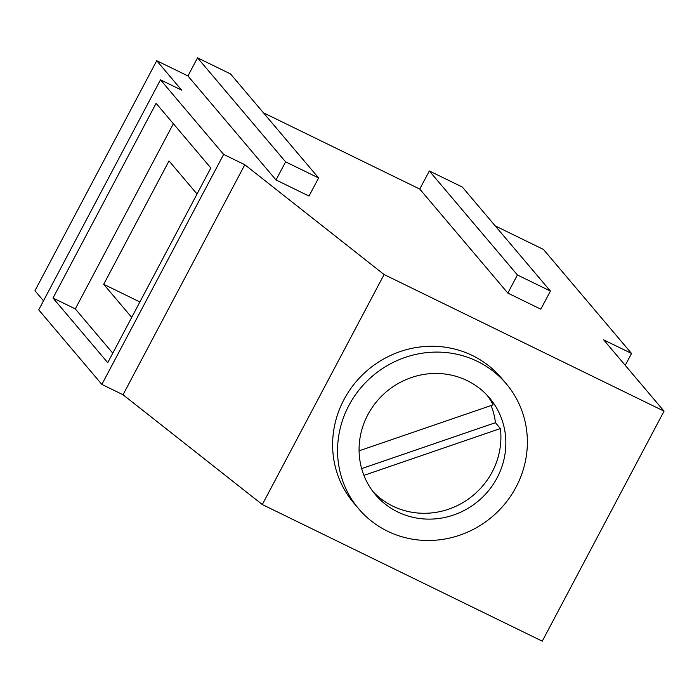 <?xml version="1.0" encoding="UTF-8"?>
<svg xmlns="http://www.w3.org/2000/svg" width="699" height="699" viewBox="0 0 699 699"><rect width="100%" height="100%" fill="white"/><g stroke="black" fill="none" stroke-linecap="round" stroke-linejoin="round"><path stroke-width="1.05" d="M373.004 491.633A74.784 71.412 139.7 0 0 492.157 471.991A74.784 71.412 139.7 0 0 500.397 428.539L495.442 422.694A74.784 71.412 139.7 0 0 491.126 405.525M359.085 450.838L493.11 404.843A74.784 71.412 139.7 0 0 486.985 395.118M497.103 477.836A74.784 71.412 139.7 0 0 489.536 397.967A74.784 71.412 139.7 0 0 367.831 414.752A74.784 71.412 139.7 0 0 375.398 494.621A74.784 71.412 139.7 0 0 497.103 477.836M348.88 405.507A96.698 92.338 139.7 0 0 358.666 508.785A96.698 92.338 139.7 0 0 516.054 487.081A96.698 92.338 139.7 0 0 506.268 383.803A96.698 92.338 139.7 0 0 348.88 405.507M506.268 383.803L501.314 377.958A96.698 92.338 139.7 0 0 343.934 399.662A96.698 92.338 139.7 0 0 353.72 502.939L358.666 508.785M43.495 300.815L34.95 290.723L156.733 60.717L181.679 90.171L160.499 79.835L223.645 154.4L244.816 164.737L384.092 274.541L664.05 411.161L603.674 339.863L631.538 353.458L625.247 365.332M197.529 57.834L285.611 161.853L318.604 177.957L230.521 73.928L197.529 57.834L187.944 75.946L156.733 60.717M429.335 170.958L517.426 274.978L550.41 291.072L462.327 187.052L429.335 170.958L419.75 189.062L263.409 112.775M631.538 353.458L543.455 249.438L495.215 225.891M419.75 189.062L507.832 293.091L540.825 309.185L550.41 291.072M187.944 75.946L276.026 179.966L309.01 196.061L318.604 177.957M664.05 411.161L542.267 641.166L262.308 504.547L384.092 274.541M160.499 79.835L38.716 309.849L101.862 384.415L123.033 394.752L262.308 504.547M123.033 394.752L244.816 164.737M101.862 384.415L223.645 154.4M210.827 167.97L156.095 103.338L53.01 298.036L107.742 362.667L210.827 167.97M173.361 123.714L75.3 308.906L112.775 353.161M75.3 308.906L53.01 298.036M197.039 194.016L169.018 160.919L103.697 284.301L131.718 317.39M139.887 301.959L103.697 284.301M363.917 475.372L500.397 428.539M495.442 422.694L361.654 468.61M285.611 161.853L276.026 179.966M517.426 274.978L507.832 293.091"/></g></svg>
